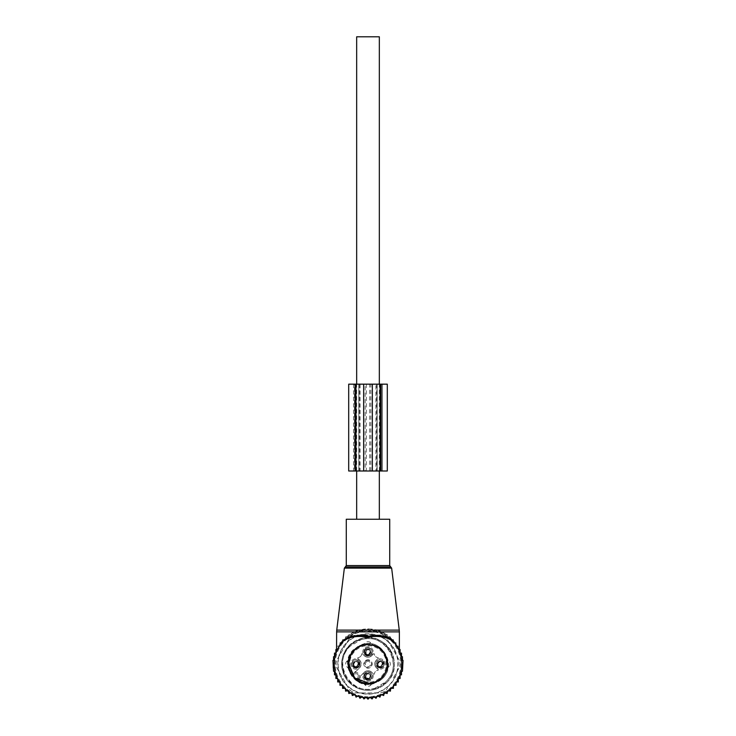 <?xml version="1.0" encoding="UTF-8"?>
<svg xmlns="http://www.w3.org/2000/svg" width="736" height="736" viewBox="0 0 736 736"><rect width="100%" height="100%" fill="white"/><g stroke="black" fill="none" stroke-linecap="round" stroke-linejoin="round"><path stroke-width="0.55" stroke-dasharray="3.68 2.76" d="M389.712 519.248L346.288 519.248M356.666 519.248L379.334 519.248L356.666 519.248M393.429 641.755L381.874 633.19L376.63 631.332L376.602 630.108C370.87 628.553 365.13 628.553 359.398 630.108L354.172 631.874L336.637 631.874M376.63 631.332C370.88 629.841 365.13 629.841 359.37 631.332L359.398 630.108L336.748 630.108M401.773 663.982A33.773 33.773 0 0 0 368 630.209A33.773 33.773 0 0 0 334.227 663.982A33.773 33.773 0 0 0 400.283 673.909A33.773 33.773 0 0 0 401.773 663.982M340.391 644.534L342.562 641.774M340.391 644.524L354.126 633.19L354.172 631.874C346.693 635.922 341.596 640.743 338.873 646.328C335.303 654.313 336.334 650.679 340.483 643.696M359.37 631.332L354.126 633.19M396.575 672.768A29.891 29.891 0 0 0 368 634.092A29.891 29.891 0 0 0 338.109 663.982A29.891 29.891 0 0 0 396.575 672.768M372.812 683.164A19.78 19.78 0 0 0 387.191 668.794L389.252 666.66A3.855 3.855 0 0 0 389.252 661.305L387.191 659.171A19.78 19.78 0 0 0 372.812 644.791L370.677 642.73A3.855 3.855 0 0 0 365.323 642.73L363.188 644.791A19.78 19.78 0 0 0 348.809 659.171L346.748 661.305A3.855 3.855 0 0 0 346.748 666.66L348.809 668.794A19.78 19.78 0 0 0 377.485 681.343A19.78 19.78 0 0 0 385.36 654.497A19.78 19.78 0 0 0 358.515 646.622A19.78 19.78 0 0 0 363.188 683.164L369.224 683.726L370.677 685.225L372.812 683.164L369.224 683.726M395.517 643.696C392.619 639.041 388.056 635.104 381.828 631.874L376.602 630.108L399.252 630.108M399.455 651.7L397.21 646.466M381.874 633.19L381.828 631.874L399.363 631.874M356.666 471.003L356.666 384.164M379.334 471.003L379.334 384.164M366.335 384.164L366.335 471.003L369.665 471.003L369.665 384.164L360.116 384.164L360.116 471.003L348.698 471.003M379.334 36.8L356.666 36.8M387.302 471.003L365.166 471.003L365.166 384.164L348.698 384.164M370.834 471.003L370.834 384.164L365.166 384.164M355.672 680.064C361.063 684.002 366.988 685.142 373.456 683.496C366.988 685.142 361.063 684.002 355.672 680.064L357.153 679.944L358.45 678.647L357.77 677.966L355.672 680.064L357.77 677.966C359.002 674.498 357.834 673.182 354.237 674.01L351.918 676.31L354.016 674.213L353.335 673.532L352.038 674.829L351.918 676.31C344.89 664.332 347.015 654.304 358.285 646.199C347.015 654.304 344.89 664.341 351.918 676.31M355.746 641.544C342.838 650.32 339.443 661.885 345.561 676.237C354.338 689.144 365.902 692.539 380.254 686.421C393.162 677.644 396.557 666.08 390.439 651.719C381.662 638.82 370.098 635.426 355.746 641.544A25.567 25.567 0 0 0 345.561 676.237A25.567 25.567 0 0 0 380.254 686.421C393.162 677.644 396.557 666.08 390.439 651.719C381.662 638.82 370.098 635.426 355.746 641.544M375.093 688.169L385.82 681.803C404.634 665.05 384.624 631.322 360.907 639.796L350.18 646.162C331.366 662.915 351.376 696.642 375.093 688.169M353.556 649.538C338.312 663.118 354.522 690.451 373.75 683.578L382.444 678.426C397.688 664.847 381.478 637.514 362.25 644.377L353.556 649.538M362.544 644.469L358.285 646.199L362.544 644.469C384.624 636.953 398.774 671.729 377.715 681.766C398.774 671.729 384.634 636.953 362.544 644.469M373.456 683.496L377.715 681.766L373.456 683.496M357.77 677.966C359.002 674.498 357.834 673.182 354.237 674.01L354.016 674.213M353.639 673.256A3.616 3.616 0 0 0 353.335 673.532L352.038 674.829A19.302 19.302 0 0 1 358.745 647.045A19.302 19.302 0 0 0 352.038 674.829L352.645 672.851L353.335 673.532A3.616 3.616 0 0 1 358.929 678.058A14.472 14.472 0 0 1 360.833 675.703L364.246 672.29L360.833 675.703A14.472 14.472 0 0 0 360.474 676.08L358.929 678.058A3.616 3.616 0 0 1 358.45 678.647A3.616 3.616 0 0 0 358.726 673.845A3.616 3.616 0 0 0 353.639 673.256M358.929 678.058A3.616 3.616 0 0 1 358.45 678.647L357.153 679.944A19.302 19.302 0 0 0 385.876 656.705A19.302 19.302 0 0 0 358.745 647.045A19.302 19.302 0 0 1 385.25 672.621M355.902 671.508A14.472 14.472 0 0 0 356.279 671.149L359.692 667.736L356.279 671.149A14.472 14.472 0 0 1 353.924 673.054L355.902 671.508A4.582 4.582 0 0 0 352.645 672.851M359.692 660.229A5.308 5.308 0 0 1 359.692 667.736A5.308 5.308 0 0 0 359.692 660.229L357.871 658.407A0.478 0.478 0 0 1 358.165 657.588A3.864 3.864 0 0 0 361.606 654.138A3.864 3.864 0 0 1 358.165 657.588A0.478 0.478 0 0 0 357.871 658.407L359.692 660.229M361.606 654.138A0.478 0.478 0 0 1 362.425 653.853A0.478 0.478 0 0 0 361.606 654.138M364.246 655.675L362.425 653.853L364.246 655.675A5.308 5.308 0 0 0 371.754 655.675A5.308 5.308 0 0 1 364.246 655.675M371.754 655.675L373.575 653.853A0.478 0.478 0 0 1 374.394 654.138A3.864 3.864 0 0 0 377.835 657.588A3.864 3.864 0 0 1 374.394 654.138A0.478 0.478 0 0 0 373.575 653.853L371.754 655.675M377.835 657.588A0.478 0.478 0 0 1 378.129 658.407A0.478 0.478 0 0 0 377.835 657.588M376.308 660.229L378.129 658.407L376.308 660.229A5.308 5.308 0 0 0 376.308 667.736A5.308 5.308 0 0 1 376.308 660.229M376.308 667.736L378.129 669.558A0.478 0.478 0 0 1 377.835 670.376A3.864 3.864 0 0 0 374.394 673.817A3.864 3.864 0 0 1 377.835 670.376A0.478 0.478 0 0 0 378.129 669.558L376.308 667.736M374.394 673.817A0.478 0.478 0 0 1 373.575 674.112A0.478 0.478 0 0 0 374.394 673.817M371.754 672.29L373.575 674.112L371.754 672.29C369.251 670.229 366.749 670.229 364.246 672.29A5.308 5.308 0 0 1 371.754 672.29M365.994 660.312A4.177 4.177 0 0 1 371.662 661.977A4.177 4.177 0 0 1 365.13 667.018A4.177 4.177 0 0 1 365.994 660.312M383.456 662.124A3.873 3.873 0 0 0 378.203 660.588A3.873 3.873 0 0 0 380.779 667.782A3.873 3.873 0 0 0 383.456 662.124M366.142 648.526A3.873 3.873 0 0 0 364.605 653.78A3.873 3.873 0 0 0 371.8 651.204A3.873 3.873 0 0 0 366.142 648.526M352.544 665.841A3.873 3.873 0 0 0 357.797 667.377A3.873 3.873 0 0 0 355.221 660.183A3.873 3.873 0 0 0 352.544 665.841M369.858 679.438A3.873 3.873 0 0 0 371.395 674.185A3.873 3.873 0 0 0 364.2 676.761A3.873 3.873 0 0 0 369.858 679.438M363.188 644.791L366.776 644.239L365.323 642.73M372.812 644.791L366.776 644.239M387.191 659.171L387.743 662.759L389.252 661.305M387.191 668.794L387.743 662.759M363.188 683.164L365.323 685.225A3.855 3.855 0 0 0 370.677 685.225M348.809 668.794L348.257 665.206L346.748 666.66M348.809 659.171L348.257 665.206M352.204 673.293A18.336 18.336 0 0 1 370.346 645.803A18.336 18.336 0 0 1 376.786 680.073A18.336 18.336 0 0 1 358.69 679.77L357.153 679.944A19.302 19.302 0 0 0 377.255 680.92L377.255 680.92A19.302 19.302 0 0 1 373.437 682.502L368.957 683.256M354.356 650.339A19.302 19.302 0 0 1 358.745 647.045C362.425 645.076 366.326 644.34 370.466 644.846C366.326 644.34 362.425 645.076 358.745 647.045A19.302 19.302 0 0 0 352.038 674.829M366.234 660.753A3.68 3.68 0 0 1 371.229 662.216A3.68 3.68 0 0 1 365.479 666.65A3.68 3.68 0 0 1 366.234 660.753M382.453 662.676L381.91 662.225L382.582 662.602A2.898 2.898 0 0 1 380.595 666.825A2.898 2.898 0 0 1 377.522 665.372A2.898 2.898 -148.7 0 1 378.672 661.443A2.898 2.898 -148.7 0 1 382.6 662.593A2.898 2.898 0 0 0 378.672 661.443A2.898 2.898 0 0 0 377.522 665.372C381.009 667.718 382.702 666.798 382.6 662.593L382.453 662.676A2.723 2.723 0 0 0 378.755 661.59A2.723 2.723 0 0 0 377.669 665.289L377.835 665.197A2.53 2.53 0 0 1 378.847 661.756A2.53 2.53 0 0 1 382.288 662.768L383.235 662.244L382.444 662.823C382.913 665.657 381.736 666.834 378.902 666.365L378.194 667.083C382.288 667.984 383.971 666.374 383.235 662.244L383.235 662.244A3.616 3.616 135 0 1 378.194 667.074L377.596 666.485A3.616 3.616 135 0 0 382.95 662.4M366.611 649.382A2.898 2.898 0 0 1 370.843 651.388A2.898 2.898 0 0 1 369.389 654.46A2.898 2.898 121.3 0 1 365.461 653.31A2.898 2.898 121.3 0 1 366.611 649.382A2.898 2.898 0 0 0 365.461 653.31A2.898 2.898 0 0 0 369.389 654.46C371.735 650.974 370.815 649.281 366.611 649.382L369.757 650.072L366.73 649.594L366.004 648.26A4.177 4.177 0 0 0 364.338 653.918A4.177 4.177 0 0 0 369.996 655.583L369.904 655.417A3.984 3.984 0 0 1 364.504 653.826A3.984 3.984 0 0 1 366.096 648.425L366.611 649.382M353.4 663.9A3.211 3.211 135 0 1 355.865 661.443L353.4 663.9L353.703 665.206A2.53 2.53 0 0 1 354.724 661.756A2.53 2.53 0 0 1 358.165 662.768L359.435 662.069A3.984 3.984 0 0 1 357.843 667.478A3.984 3.984 0 0 1 352.443 665.887L353.4 665.372A2.898 2.898 31.2 0 1 355.405 661.14A2.898 2.898 31.2 0 1 357.328 666.522A2.898 2.898 31.2 0 1 353.4 665.372A2.898 2.898 0 0 0 357.328 666.522A2.898 2.898 0 0 0 358.478 662.593C354.991 660.238 353.298 661.167 353.4 665.372L352.765 665.712L353.234 665.464L352.838 665.85L353.436 666.448A3.616 3.616 135 0 1 353.05 665.556M369.389 678.583A2.898 2.898 -58.7 0 1 365.157 676.577A2.898 2.898 -58.7 0 1 370.539 674.654A2.898 2.898 -58.7 0 1 369.389 678.583C371.735 675.096 370.815 673.403 366.611 673.504A2.898 2.898 0 0 0 365.461 677.433A2.898 2.898 0 0 0 369.389 678.583L369.996 679.705A4.177 4.177 0 0 0 371.662 674.038A4.177 4.177 0 0 0 366.004 672.382L366.786 673.817A2.53 2.53 0 0 1 370.226 674.829A2.53 2.53 0 0 1 369.214 678.261L369.389 678.583M366.73 661.655A2.65 2.65 0 0 1 370.328 662.713A2.65 2.65 0 0 1 369.27 666.31A2.65 2.65 0 0 1 365.672 665.252A2.65 2.65 0 0 1 366.73 661.655M377.669 665.289L376.4 665.979A4.177 4.177 0 0 0 382.058 667.644A4.177 4.177 0 0 0 383.723 661.977A4.177 4.177 0 0 0 378.065 660.321A4.177 4.177 0 0 0 376.4 665.979A4.177 4.177 0 0 0 382.058 667.644A4.177 4.177 0 0 0 383.723 661.977A4.177 4.177 0 0 0 378.065 660.321A4.177 4.177 0 0 0 376.4 665.979L377.835 665.197L377.522 663.9L379.988 661.443L381.818 662.133L381.22 661.59C377.844 661.627 376.657 662.805 377.669 665.142L377.743 665.243M376.565 665.887A3.984 3.984 0 0 0 381.966 667.478A3.984 3.984 0 0 0 383.557 662.069M366.786 649.695A2.53 2.53 0 0 1 370.226 650.707A2.53 2.53 0 0 1 369.214 654.138L369.904 655.417M366.096 672.548A3.984 3.984 0 0 0 364.504 677.948A3.984 3.984 0 0 0 369.904 679.54M366.096 648.425L366.004 648.26A4.177 4.177 0 0 0 364.338 653.918A4.177 4.177 0 0 0 369.996 655.583C374.845 653.228 370.604 645.454 366.004 648.26A4.177 4.177 0 0 1 371.662 649.916A4.177 4.177 0 0 1 369.996 655.583L369.306 654.313A2.723 2.723 0 0 0 370.392 650.615A2.723 2.723 0 0 0 366.694 649.529M366.178 653.642A2.65 2.65 135 0 1 369.72 650.1L369.159 649.538A2.65 2.65 135 0 0 365.617 653.08L364.9 653.789L365.498 654.387A3.616 3.616 135 0 1 366.657 649.465L366.27 648.747L366.73 649.594L365.792 654.083A3.211 3.211 135 0 1 367.926 649.382M369.214 654.138L370.539 651.995L369.849 650.164L370.392 650.762C370.815 652.363 370.438 653.522 369.27 654.249L369.306 654.313M369.343 654.378A3.616 3.616 135 0 1 365.534 654.424L366.132 655.012A3.616 3.616 135 0 0 369.73 655.095L369.27 654.249L366.841 654.304L366.132 655.022L369.739 655.095L369.224 654.157M355.865 661.443L357.696 662.133L357.098 661.59C353.722 661.627 352.535 662.805 353.547 665.142L352.277 665.979A4.177 4.177 0 0 0 357.935 667.644A4.177 4.177 0 0 0 359.6 661.977L359.435 662.069M352.443 665.887L352.277 665.979A4.177 4.177 0 0 0 357.935 667.644A4.177 4.177 0 0 0 359.6 661.977L358.331 662.676A2.723 2.723 0 0 0 354.632 661.59A2.723 2.723 0 0 0 353.547 665.289M357.788 662.225L357.76 662.253A2.65 2.65 -45 0 1 354.218 665.804L354.78 666.365L354.071 667.083L353.473 666.485A3.616 3.616 135 0 0 358.828 662.4L358.174 662.759L357.788 662.225L358.331 662.676M358.257 662.713L358.322 662.823C358.791 665.657 357.613 666.834 354.78 666.365A2.65 2.65 135 0 0 358.322 662.823L357.76 662.253M369.822 674.314L370.383 674.884L369.822 674.314A2.65 2.65 -45 0 1 366.28 677.865L366.841 678.426L366.132 679.144L365.534 678.546A3.616 3.616 135 0 0 369.343 678.5L369.306 678.436A2.723 2.723 0 0 0 370.392 674.737A2.723 2.723 0 0 0 366.694 673.652L364.9 677.911L365.498 678.509A3.616 3.616 135 0 1 366.657 673.587L366.786 673.817M366.694 673.652L366.004 672.382C370.604 669.576 374.845 677.35 369.996 679.705L369.306 678.436M366.657 673.587L366.27 672.87L366.73 673.716L369.757 674.194L366.776 673.808M369.214 678.261L370.539 676.117L369.849 674.286M370.392 674.884C370.815 676.485 370.438 677.644 369.27 678.371L366.841 678.426A2.65 2.65 135 0 0 370.383 674.884M359.6 661.977A4.177 4.177 0 0 0 353.942 660.321A4.177 4.177 0 0 0 352.277 665.979A4.177 4.177 0 0 1 353.942 660.321A4.177 4.177 0 0 1 359.6 661.977M366.004 672.382A4.177 4.177 0 0 0 364.338 678.04A4.177 4.177 0 0 0 369.996 679.705A4.177 4.177 0 0 1 364.338 678.04A4.177 4.177 0 0 1 366.004 672.382M375.507 666.466A5.189 5.189 0 0 0 382.545 668.536A5.189 5.189 0 0 0 384.615 661.498A5.189 5.189 0 0 0 377.577 659.428A5.189 5.189 0 0 0 375.507 666.466A5.189 5.189 0 0 0 382.545 668.536A5.189 5.189 0 0 0 384.615 661.489A5.189 5.189 0 0 0 377.577 659.428A5.189 5.189 0 0 0 375.507 666.466M370.484 656.475A5.189 5.189 0 0 0 372.554 649.437A5.189 5.189 0 0 0 365.516 647.367A5.189 5.189 0 0 0 363.446 654.405A5.189 5.189 0 0 0 370.484 656.475A5.189 5.189 0 0 0 372.554 649.428A5.189 5.189 0 0 0 365.516 647.367A5.189 5.189 0 0 0 363.446 654.405A5.189 5.189 0 0 0 370.484 656.475M360.493 661.498A5.189 5.189 0 0 0 353.455 659.428A5.189 5.189 0 0 0 351.385 666.466A5.189 5.189 0 0 0 358.423 668.536A5.189 5.189 0 0 0 360.493 661.498A5.189 5.189 0 0 0 353.455 659.428A5.189 5.189 0 0 0 351.385 666.466A5.189 5.189 0 0 0 358.423 668.536A5.189 5.189 0 0 0 360.493 661.489M365.516 671.49A5.189 5.189 0 0 0 363.446 678.528A5.189 5.189 0 0 0 370.484 680.598A5.189 5.189 0 0 0 372.554 673.56A5.189 5.189 0 0 0 365.516 671.49A5.189 5.189 0 0 0 363.446 678.528A5.189 5.189 0 0 0 370.484 680.598A5.189 5.189 0 0 0 372.554 673.55A5.189 5.189 0 0 0 365.516 671.49M353.436 666.448L353.731 666.144A3.211 3.211 135 0 1 353.418 665.353M354.117 665.703A2.65 2.65 135 0 1 357.659 662.161L357.098 661.6A2.65 2.65 135 0 0 353.556 665.142L353.731 666.144M353.473 666.485L353.768 666.181A3.211 3.211 135 0 0 358.46 662.602M354.071 667.083C358.165 667.984 359.849 666.374 359.113 662.244A3.616 3.616 135 0 1 354.071 667.074M364.9 653.789L364.9 653.789C363.934 651.719 364.384 650.044 366.261 648.747A3.616 3.616 135 0 0 364.9 653.789M365.534 654.424L365.829 654.12A3.211 3.211 135 0 0 370.539 651.995M369.822 650.192A2.65 2.65 -45 0 1 366.28 653.743L366.841 654.304A2.65 2.65 135 0 0 370.383 650.762L369.849 650.164M377.356 665.464L376.961 665.85L377.559 666.448A3.616 3.616 135 0 1 377.172 665.556M377.559 666.448L377.853 666.144A3.211 3.211 135 0 1 377.54 665.353M378.24 665.703A2.65 2.65 135 0 1 381.782 662.161L381.22 661.6A2.65 2.65 135 0 0 377.678 665.142L377.853 666.144M377.522 663.9A3.211 3.211 135 0 1 379.988 661.443M377.596 666.485L377.89 666.181A3.211 3.211 135 0 0 382.582 662.602M381.883 662.253A2.65 2.65 -45 0 1 378.341 665.804L378.902 666.365A2.65 2.65 135 0 0 382.444 662.823L381.91 662.225M366.178 677.764A2.65 2.65 135 0 1 369.72 674.222L369.159 673.661A2.65 2.65 135 0 0 365.617 677.203L365.792 678.206A3.211 3.211 135 0 1 367.926 673.504M364.9 677.911L364.9 677.911C363.934 675.841 364.384 674.167 366.261 672.87A3.616 3.616 135 0 0 364.9 677.911M365.534 678.546L365.829 678.242A3.211 3.211 135 0 0 370.539 676.117M366.132 679.144L369.739 679.218A3.616 3.616 135 0 1 366.132 679.135M342.58 686.219L342.58 688.353L345.442 688.252L345.552 691.113L348.386 690.681L348.818 693.514L351.587 692.76L352.342 695.529L355 694.462L356.068 697.121L358.588 695.75L359.959 698.271L362.305 696.624L363.952 698.97L366.096 697.056L368 699.2L369.904 697.056L372.048 698.97L373.695 696.624L376.041 698.271L377.412 695.75L379.932 697.121L381 694.462L383.658 695.529L384.413 692.76L387.182 693.514L387.614 690.681L390.448 691.113L390.558 688.252L393.42 688.353L393.42 685.271L396.051 685.271L396.051 681.959L398.286 681.959L398.286 678.472L400.099 678.472L400.099 674.866L401.497 674.866L401.497 671.241L402.463 671.241L403.034 660.358L402.463 660.358L402.463 656.724L401.497 656.724L401.497 653.099L400.099 653.099L400.099 649.492L398.286 649.492L398.286 645.996L396.051 645.996L396.051 642.684L393.42 642.684L393.42 639.602L390.558 639.713L390.448 636.842L387.614 637.275L387.182 634.441L384.413 635.205L383.658 632.436L381 633.503L379.932 630.844L377.412 632.215L376.041 629.694L373.695 631.341L372.048 628.995L369.904 630.899L368 628.765L366.096 630.899L363.952 628.995L362.305 631.341L359.959 629.694L358.588 632.215L356.068 630.844L355 633.503L352.342 632.436L351.587 635.205L348.818 634.441L348.386 637.275L345.552 636.842L345.442 639.713L342.58 639.602L342.58 642.684L339.949 642.684L339.949 645.996L337.714 645.996L337.714 647.441L337.714 645.996L339.949 645.996L339.949 645.178M341.789 685.271L339.949 685.271L339.949 681.959L337.714 681.959L337.714 678.472L335.901 678.472L335.901 674.866L334.503 674.866L334.503 671.241L333.537 671.241L333.537 667.598L332.966 667.598L333.537 656.724L334.503 656.724L334.503 653.099L335.901 653.099L335.901 649.492L337.714 649.492L337.714 647.441L337.714 649.032M339.213 648.25A32.807 32.807 0 0 0 352.268 692.769A32.807 32.807 0 0 0 396.787 679.705A32.807 32.807 0 0 0 383.732 635.196A32.807 32.807 0 0 0 339.213 648.25M345.478 689.144L345.442 688.252L344.549 688.289M337.714 678.932L337.493 678.472M339.949 682.787L339.416 681.959M348.524 691.564L348.386 690.681L347.502 690.819M351.817 693.625L351.587 692.76L350.722 692.999M355.332 695.29L355 694.462L354.172 694.793M359.021 696.532L358.588 695.75L357.806 696.173M362.82 697.351L362.305 696.624L361.569 697.139M366.684 697.728L366.096 697.056L365.424 697.654M370.576 697.654L369.904 697.056L369.316 697.728M374.431 697.139L373.695 696.624L373.18 697.351M378.194 696.173L377.412 695.75L376.979 696.532M381.828 694.793L381 694.462L380.668 695.29M385.278 692.999L384.413 692.76L384.183 693.625M388.498 690.819L387.614 690.681L387.476 691.564M391.451 688.289L390.558 688.252L390.522 689.144M394.211 685.271L393.42 685.271L393.42 686.219M396.584 681.959L396.051 682.787M393.41 677.865L398.636 668.803C400.366 665.592 400.366 662.372 398.636 659.152L387.495 639.86C385.572 636.76 382.794 635.15 379.141 635.03L356.859 635.03C353.206 635.15 350.428 636.76 348.505 639.86L337.364 659.152C335.634 662.372 335.634 665.592 337.364 668.803L348.505 688.105C350.428 691.205 353.206 692.815 356.859 692.926L379.141 692.926C382.794 692.815 385.572 691.205 387.495 688.105A9.651 9.651 0 0 1 379.141 692.926L356.859 692.926A9.651 9.651 0 0 1 348.505 688.105L337.364 668.803A9.651 9.651 0 0 1 337.364 659.152L348.505 639.86A9.651 9.651 0 0 1 356.859 635.03L379.141 635.03A9.651 9.651 0 0 1 387.495 639.86L398.636 659.152A9.651 9.651 0 0 1 398.636 668.803L393.41 677.865M335.901 649.492L337.493 649.492M394.505 649.502A30.204 30.204 0 0 1 382.481 690.488A30.204 30.204 0 0 1 341.495 678.463A30.204 30.204 0 0 1 353.519 637.477A30.204 30.204 0 0 1 394.505 649.502M398.507 678.472L398.286 678.932M400.099 649.492L398.507 649.492M396.584 645.996L398.286 645.996L398.286 649.032M396.051 645.996L396.051 645.178M396.051 644.506L396.051 642.684L394.818 642.684M339.949 644.515L339.949 642.684L342.58 642.684L342.58 639.602L345.442 639.713L345.552 636.842L348.386 637.275L348.818 634.441L351.587 635.205L352.342 632.436L355 633.503L356.068 630.844L358.588 632.215L359.959 629.694L362.305 631.341L363.952 628.995L366.096 630.899L368 628.765L369.904 630.899L372.048 628.995L373.695 631.341L376.041 629.694L377.412 632.215L379.932 630.844L381 633.503L383.658 632.436L384.413 635.205L387.182 634.441L387.614 637.275L390.448 636.842L390.558 639.713L393.42 639.602L393.42 642.684L394.211 642.684M339.949 645.996L339.416 645.996M391.12 651.351A26.34 26.34 0 0 1 380.632 687.102A26.34 26.34 0 0 1 344.88 676.614A26.34 26.34 0 0 1 355.368 640.863A26.34 26.34 0 0 1 391.12 651.351C382.076 638.057 370.162 634.561 355.368 640.863C342.074 649.906 338.578 661.82 344.88 676.614A26.34 26.34 0 0 0 380.632 687.102A26.34 26.34 0 0 0 391.12 651.351M355.939 384.164L355.939 471.003M387.302 384.164L375.884 384.164L375.884 471.003L354.494 471.003L354.494 384.164L353.528 384.164L360.116 384.164M375.884 471.003L369.665 471.003M365.166 471.003L354.494 471.003L354.494 384.164L370.834 384.164M366.335 471.003L360.116 471.003M363.658 471.003L377.163 471.003L363.658 471.003L363.658 384.164L358.837 384.164L377.163 384.164L363.658 384.164M375.884 384.164L369.665 384.164M377.163 384.164L377.163 471.003L377.163 384.164M358.837 384.164L358.837 471.003L358.837 384.164M353.528 384.164L353.528 471.003M382.472 384.164L382.472 471.003L382.472 384.164M381.644 677.626A19.302 19.302 0 0 1 357.153 679.944M388.746 568.118L391.644 568.118M390.678 566.932L345.322 566.932M389.712 565.561L346.288 565.561M353.335 673.532A3.616 3.616 0 0 1 353.924 673.054M358.45 678.647L359.131 679.337A4.582 4.582 0 0 0 360.474 676.08M370.677 642.73L369.224 644.239M389.252 666.66L387.743 665.206M365.323 685.225L366.776 683.726M346.748 661.305L348.257 662.759M381.506 384.164L381.506 471.003L381.506 384.164M376.685 384.164L376.685 471.003M359.315 384.164L359.315 471.003M372.342 384.164L372.342 471.003M386.621 682.603C406.281 665.105 385.37 629.85 360.585 638.71L349.379 645.362C340.234 655.932 339.268 667.202 346.481 679.172L350.934 684.038L359.996 689.071C365.111 690.662 370.254 690.727 375.415 689.255L386.621 682.603M352.24 652.85L350.575 655.684"/><path stroke-width="1.1" d="M348.947 519.248L389.712 519.248L389.712 565.561L346.288 565.561L346.288 519.248L348.947 519.248M336.968 650.32L340.391 644.524M340.483 643.696L342.645 640.817L342.562 641.774A33.773 33.773 0 0 0 360.226 696.845A33.773 33.773 0 0 0 393.788 642.169A33.773 33.773 0 0 0 393.438 641.774C387.78 637.045 379.169 635.462 367.604 637.026C356.399 635.499 348.045 637.082 342.562 641.774A33.773 33.773 0 0 0 360.226 696.845A33.773 33.773 0 0 0 393.788 642.169A33.773 33.773 0 0 0 393.438 641.774L393.429 641.755M342.645 640.817C348.836 635.922 357.852 634.395 369.684 636.235C380.052 634.533 387.946 636.06 393.355 640.817C396.897 645.693 398.894 649.134 399.344 651.13L397.21 646.466M393.788 642.169L393.355 640.817M356.666 519.248L356.666 471.003M356.666 384.164L356.666 36.8L379.334 36.8L379.334 384.164M379.334 519.248L379.334 471.003M377.255 680.92C393.53 673.192 388.442 646.134 370.466 644.846C388.442 646.134 393.53 673.192 377.255 680.92M342.58 686.219L342.58 688.353L345.442 688.252L345.552 691.113L348.386 690.681L348.818 693.514L351.587 692.76L352.342 695.529L355 694.462L356.068 697.121L358.588 695.75L359.959 698.271L362.305 696.624L363.952 698.97L366.096 697.056L368 699.2L369.904 697.056L372.048 698.97L373.695 696.624L376.041 698.271L377.412 695.75L379.932 697.121L381 694.462L383.658 695.529L384.413 692.76L387.182 693.514L387.614 690.681L390.448 691.113L390.558 688.252L393.42 688.353L393.42 686.219M342.58 685.271L339.949 685.271L339.949 681.959L337.714 681.959L337.714 678.472L335.901 678.472L335.901 674.866L334.503 674.866L334.503 671.241L333.537 671.241L332.966 660.358L333.537 660.358L333.537 656.724L334.503 656.724L334.503 653.099L335.901 653.099L335.901 649.492L336.637 649.492M393.42 685.271L396.051 685.271L396.051 681.959L398.286 681.959L398.286 678.472L400.099 678.472L400.099 674.866L401.497 674.866L401.497 671.241L402.463 671.241L403.034 660.358L402.463 660.358L402.463 656.724L401.497 656.724L401.497 653.099L400.099 653.099L400.099 649.492L399.363 649.492M396.051 645.178L396.051 644.506M394.211 642.684L394.818 642.684M339.949 645.178L339.949 644.515M348.698 384.164L355.939 384.164L355.939 471.003L348.698 471.003L348.698 384.164L348.698 471.003M380.935 384.164L380.061 384.164L380.061 471.003L387.302 471.003L387.302 384.164L380.935 384.164L380.935 471.003M355.939 384.164L380.061 384.164L380.061 471.003L355.939 471.003M387.302 384.164L387.302 471.003M385.25 672.621A19.302 19.302 0 0 0 368 644.681A19.302 19.302 0 0 0 363.556 682.76A19.302 19.302 0 0 0 385.25 672.621A19.302 19.302 0 0 1 381.644 677.626M391.644 568.118L344.356 568.118L336.748 630.108L399.252 630.108L391.644 568.118L389.712 565.561M346.288 565.561L345.322 566.932L390.678 566.932M336.545 651.691L336.637 631.874L399.363 631.874L399.252 630.108M388.746 568.118L344.356 568.118L345.322 566.932M355.065 384.164L355.065 471.003M363.658 384.164L363.658 471.003M372.342 384.164L372.342 471.003M399.363 651.176L399.363 631.874M336.637 631.874L336.748 630.108M354.356 650.339L352.24 652.85M350.575 655.684L348.708 663.624M348.698 663.982L354.697 677.957L368.957 683.256"/></g></svg>
